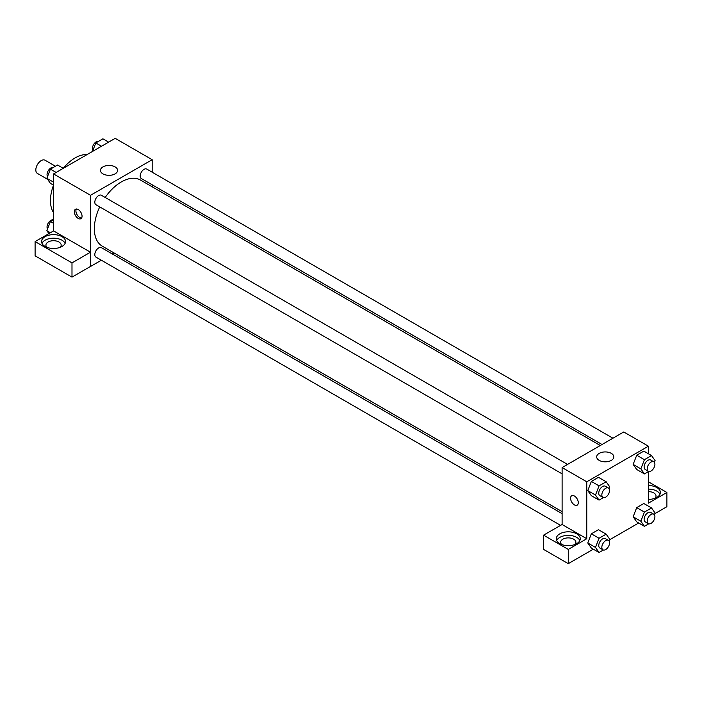 <?xml version="1.0" encoding="UTF-8"?>
<svg xmlns="http://www.w3.org/2000/svg" width="702" height="702" viewBox="0 0 702 702"><rect width="100%" height="100%" fill="white"/><g stroke="black" fill="none" stroke-linecap="round" stroke-linejoin="round"><path stroke-width="1.05" d="M55.44 166.225L45.033 160.214A7.625 4.405 120 0 0 39.154 162.259A7.625 4.405 120 0 0 35.82 169.937A7.625 4.405 120 0 0 37.399 173.429L47.552 179.291M53.545 212.636A34.872 20.13 -60 0 1 53.51 185.152L50.412 183.362L46.858 178.299L50.412 169.129L57.538 165.014L63.268 168.331M63.233 168.313A34.872 20.13 -60 0 1 87.057 154.589M53.545 230.94L53.545 173.938L115.189 138.347L152.176 159.705L152.176 172.201M152.176 184.784L152.176 186.793M102.966 166.883A8.573 4.949 180 0 1 112.302 165.812A8.573 4.949 180 0 1 117.594 170.384A8.573 4.949 180 0 1 109.021 175.333A8.573 4.949 180 0 1 100.456 170.384A8.573 4.949 180 0 1 102.966 166.883M101.351 260.223L90.532 266.479L90.532 195.296L53.545 173.938M90.532 195.296L152.176 159.705M78.203 218.427A5.449 3.141 60 0 1 74.64 213.627A5.449 3.141 60 0 1 75.474 209.257A5.449 3.141 60 0 1 80.923 212.408A5.449 3.141 60 0 1 80.923 218.699A5.449 3.141 60 0 1 78.203 218.427M90.479 252.211L53.589 230.914L35.1 241.593L71.99 262.89L90.479 252.211L90.532 266.479M76.369 209.003A5.449 3.141 -120 0 0 79.756 217.532A5.449 3.141 -120 0 0 81.59 218.05M45.068 236.671A11.987 6.923 180 0 1 58.134 235.17A11.987 6.923 180 0 1 65.532 241.558A11.987 6.923 180 0 1 53.545 248.482A11.987 6.923 180 0 1 41.558 241.558A11.987 6.923 180 0 1 45.068 236.671M65.128 243.34A11.987 6.923 0 0 0 56.66 238.434A11.987 6.923 0 0 0 45.068 240.224A11.987 6.923 0 0 0 41.962 243.34M46.964 247.341A7.625 4.405 180 0 1 45.92 245.121A7.625 4.405 180 0 1 50.623 241.049A7.625 4.405 180 0 1 58.942 242.006A7.625 4.405 180 0 1 61.171 245.121A7.625 4.405 180 0 1 60.126 247.341M71.99 262.89L71.99 277.123L90.479 266.444M35.1 241.593L35.1 255.826L71.99 277.123M113.987 252.931L112.25 253.931M567.558 464.408L101.395 195.27A5.449 3.141 120 0 0 95.946 198.42A5.449 3.141 120 0 0 95.946 204.712L562.109 473.85M562.109 513.653L101.395 247.666A5.449 3.141 120 0 0 97.192 249.122A5.449 3.141 120 0 0 94.814 254.607A5.449 3.141 120 0 0 95.946 257.099L560.556 525.342M612.925 438.215L146.762 169.077A5.449 3.141 120 0 0 142.559 170.542A5.449 3.141 120 0 0 140.181 176.026A5.449 3.141 120 0 0 141.313 178.519L602.026 444.506M600.289 445.507L140.444 180.019A38.18 22.043 120 0 0 105.177 197.464M99.728 206.897A38.18 22.043 120 0 0 94.349 228.677A38.18 22.043 120 0 0 102.264 246.156L562.109 511.644M562.109 524.499L543.567 535.152L568.269 549.412L586.767 538.732L562.109 524.499L562.109 467.558L623.753 431.967L648.411 446.2L648.411 453.764M543.567 535.152L543.567 549.385L568.269 563.653L593.313 549.192M609.476 539.864L638.68 522.999M654.843 513.662L666.9 506.704L666.9 492.471L648.411 503.15L648.411 471.612M648.411 491.628A7.625 4.405 180 0 1 653.799 492.918A7.625 4.405 180 0 1 656.037 496.024A7.625 4.405 180 0 1 654.992 498.253M659.994 494.252A11.987 6.923 0 0 0 648.411 489.11M648.411 485.547A11.987 6.923 180 0 1 660.398 492.471A11.987 6.923 180 0 1 648.411 499.394M561.688 544.524A7.625 4.405 180 0 1 560.644 542.295A7.625 4.405 180 0 1 568.269 537.89A7.625 4.405 180 0 1 575.894 542.295A7.625 4.405 180 0 1 574.85 544.524M579.852 540.514A11.987 6.923 0 0 0 571.384 535.608A11.987 6.923 0 0 0 559.792 537.399A11.987 6.923 0 0 0 556.686 540.514M559.792 533.845A11.987 6.923 180 0 1 572.858 532.344A11.987 6.923 180 0 1 580.256 538.732A11.987 6.923 180 0 1 568.269 545.656A11.987 6.923 180 0 1 556.282 538.732A11.987 6.923 180 0 1 559.792 533.845M568.269 549.412L568.269 563.653M648.411 481.791L666.9 492.471M644.418 512.074L636.714 507.625L643.831 503.509L636.714 507.625L633.151 516.795L636.714 521.858L633.151 516.795L640.856 521.244L644.418 512.074L651.535 507.958L655.098 513.022L654.413 514.785M648.745 471.419L644.418 473.92L636.714 469.471L633.143 464.417L636.714 455.229L643.831 451.123L636.714 455.229L644.418 459.678L651.535 455.572L655.098 460.635L654.413 462.399M603.378 497.613L599.043 500.114L591.338 495.665L587.776 490.61L591.338 481.423L598.455 477.316L591.338 481.423L599.043 485.872L606.168 481.765L609.722 486.828L609.038 488.592M599.043 538.267L591.338 533.818L598.455 529.703L591.338 533.818L587.785 542.988L591.338 548.051L587.785 542.988L595.489 547.437L599.043 538.267L606.168 534.152L609.722 539.215L609.038 540.979M586.767 538.732L586.767 481.791L648.411 446.2M611.319 453.378A8.573 4.949 180 0 1 613.829 456.879A8.573 4.949 180 0 1 605.256 461.828A8.573 4.949 180 0 1 596.682 456.879A8.573 4.949 180 0 1 601.974 452.307A8.573 4.949 180 0 1 611.319 453.378M586.767 481.791L562.109 467.558M571.709 495.752A5.449 3.141 -120 0 0 570.875 500.122A5.449 3.141 -120 0 0 574.438 504.922A5.449 3.141 60 0 1 570.875 500.122A5.449 3.141 60 0 1 571.709 495.752A5.449 3.141 60 0 1 577.158 498.903A5.449 3.141 60 0 1 577.158 505.194A5.449 3.141 60 0 1 574.438 504.922A5.449 3.141 -120 0 0 577.158 505.194M599.043 500.114L595.489 495.05L599.043 485.872M608.415 487.995L605.326 486.223A5.449 3.141 120 0 0 601.131 487.679A5.449 3.141 120 0 0 598.753 493.164A5.449 3.141 120 0 0 599.885 495.656L602.965 497.437A5.449 3.141 120 0 0 608.415 494.287A5.449 3.141 120 0 0 608.415 487.995A5.449 3.141 120 0 0 604.211 489.461A5.449 3.141 120 0 0 601.833 494.945A5.449 3.141 120 0 0 602.965 497.437M591.338 495.665L587.785 490.601L595.489 495.05M606.168 481.765L598.455 477.316M644.418 473.92L640.856 468.857L644.418 459.678M653.781 461.802L650.701 460.029A5.449 3.141 120 0 0 646.498 461.486A5.449 3.141 120 0 0 644.12 466.97A5.449 3.141 120 0 0 645.252 469.462L648.332 471.244A5.449 3.141 120 0 0 653.781 468.094A5.449 3.141 120 0 0 653.781 461.802A5.449 3.141 120 0 0 649.587 463.267A5.449 3.141 120 0 0 647.209 468.752A5.449 3.141 120 0 0 648.332 471.244M636.714 469.471L633.151 464.408L640.856 468.857M651.535 455.572L643.831 451.123M603.378 549.999L599.043 552.5L595.489 547.437M608.415 540.391L605.326 538.609A5.449 3.141 120 0 0 601.131 540.066A5.449 3.141 120 0 0 598.753 545.551A5.449 3.141 120 0 0 599.885 548.043L602.965 549.824A5.449 3.141 120 0 0 608.415 546.683A5.449 3.141 120 0 0 608.415 540.391A5.449 3.141 120 0 0 604.211 541.847A5.449 3.141 120 0 0 601.833 547.332A5.449 3.141 120 0 0 602.965 549.824M599.043 552.5L591.338 548.051M606.168 534.152L598.455 529.703M648.745 523.806L644.418 526.307L640.856 521.244M653.781 514.197L650.701 512.416A5.449 3.141 120 0 0 646.498 513.873A5.449 3.141 120 0 0 644.12 519.357A5.449 3.141 120 0 0 645.252 521.849L648.332 523.631A5.449 3.141 120 0 0 653.781 520.489A5.449 3.141 120 0 0 653.781 514.197A5.449 3.141 120 0 0 649.587 515.654A5.449 3.141 120 0 0 647.209 521.138A5.449 3.141 120 0 0 648.332 523.631M644.418 526.307L636.714 521.858M651.535 507.958L643.831 503.509M53.545 182.16L46.858 178.299M56.151 172.438L50.412 169.129M53.203 167.515A5.449 3.141 120 0 0 49.166 169.428A5.449 3.141 120 0 0 47.043 174.631A5.449 3.141 120 0 0 47.543 176.535M92.48 151.465L95.788 142.936L102.904 138.82L108.634 142.129M101.518 146.244L95.788 142.936M98.578 141.321A5.449 3.141 120 0 0 94.542 143.234A5.449 3.141 120 0 0 92.41 148.438A5.449 3.141 120 0 0 92.91 150.342M48.912 233.617L46.858 230.686L50.412 221.516L53.545 219.708M50.421 232.748L46.858 230.686M53.545 223.324L50.412 221.516M53.203 219.901A5.449 3.141 120 0 0 49.166 221.814A5.449 3.141 120 0 0 47.043 227.027A5.449 3.141 120 0 0 47.543 228.931"/></g></svg>
